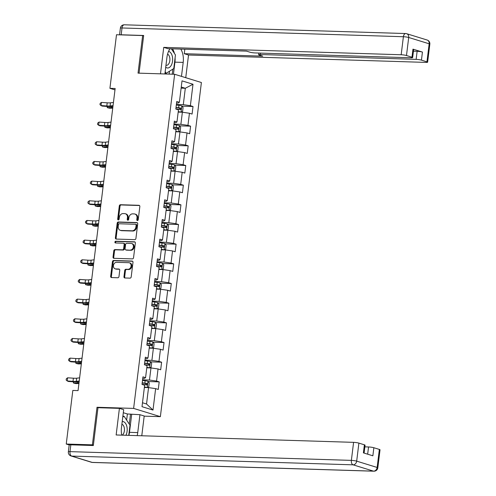 <?xml version="1.0" encoding="UTF-8"?>
<svg xmlns="http://www.w3.org/2000/svg" width="496" height="496" viewBox="0 0 496 496"><rect width="100%" height="100%" fill="white"/><g stroke="black" fill="none" stroke-linecap="round" stroke-linejoin="round"><path stroke-width="0.74" d="M137.392 220.565A0.88 0.713 -72.9 0 0 138.217 219.722L139.835 206.572A1.259 1.017 -72.9 0 0 138.961 205.301L120.478 204.73A1.259 1.017 -72.9 0 0 119.3 205.933L117.682 219.083A0.88 0.713 -72.9 0 0 119.121 219.127L119.331 217.428A4.024 3.249 -72.9 0 1 123.101 213.571L124.645 213.615A4.024 3.249 -72.9 0 1 125.339 213.733A4.024 3.249 -72.9 0 1 127.441 217.682L127.23 219.381A0.88 0.713 -72.9 0 0 128.669 219.424L128.879 217.725A4.024 3.249 -72.9 0 1 132.649 213.863L134.193 213.912A4.024 3.249 -72.9 0 1 134.893 214.03A4.024 3.249 -72.9 0 1 136.989 217.973L136.784 219.678A0.88 0.713 -72.9 0 0 137.392 220.565M123.957 276.706A1.259 1.017 -72.9 0 0 124.831 277.977L130.014 278.138A1.259 1.017 -72.9 0 0 131.192 276.935L132.99 262.328A1.259 1.017 -72.9 0 0 132.11 261.057L113.634 260.487A1.259 1.017 -72.9 0 0 112.456 261.69L110.658 276.297A1.259 1.017 -72.9 0 0 111.532 277.562L117.8 277.76A1.259 1.017 -72.9 0 0 118.978 276.551L119.747 270.301A1.259 1.017 -72.9 0 0 118.866 269.03L115.76 268.937A3.36 2.716 -72.9 0 1 115.177 268.838A3.36 2.716 -72.9 0 1 113.485 265.18A3.36 2.716 -72.9 0 1 116.579 262.316L128.743 262.694A3.36 2.716 -72.9 0 1 129.326 262.793A3.36 2.716 -72.9 0 1 131.025 266.451A3.36 2.716 -72.9 0 1 127.931 269.316L125.903 269.254A1.259 1.017 -72.9 0 0 124.725 270.456L123.957 276.706L124.676 276.929A1.259 1.017 -72.9 0 0 125.017 277.983M98.444 407.712L97.011 407.266L92.399 444.844L66.247 444.032L69.248 444.955M97.011 407.266L133.622 408.406L174.648 74.27L201.395 82.522L160.369 416.659L133.622 408.406M143.623 35.861L142.65 35.557L138.037 73.129L174.648 74.27M142.65 35.557L116.498 34.745L109.92 88.331L114.979 89.894M66.247 444.032L72.825 390.439L78.058 390.606L115.153 88.493L109.92 88.331M134.745 239.649A1.259 1.017 -72.9 0 0 135.923 238.44L137.714 223.839A1.259 1.017 -72.9 0 0 136.84 222.568L118.358 221.991A1.259 1.017 -72.9 0 0 117.18 223.2L115.388 237.801A1.259 1.017 -72.9 0 0 116.262 239.072L134.745 239.649M135.352 243.083L133.554 257.691A1.259 1.017 -72.9 0 1 132.376 258.893L113.9 258.317A1.259 1.017 -72.9 0 1 113.026 257.052L113.789 250.796A1.259 1.017 -72.9 0 1 114.967 249.593L122.462 249.829A1.259 1.017 -72.9 0 0 123.64 248.62L124.149 244.472A1.259 1.017 -72.9 0 0 123.275 243.207L115.475 242.959A0.88 0.713 -72.9 0 1 115.686 241.23L134.478 241.812A1.259 1.017 -72.9 0 1 135.352 243.083M159.197 381.877L156.556 381.064L158.044 368.962L160.685 369.774L161.609 362.21L158.974 361.392L160.462 349.289L163.097 350.102L164.027 342.538L161.386 341.725L162.874 329.617L165.515 330.435L166.445 322.871L163.804 322.053L165.292 309.95L167.927 310.763L168.857 303.199L166.222 302.386L167.704 290.278L170.345 291.096L171.275 283.526L168.634 282.714L170.122 270.611L172.757 271.424L173.687 263.86L171.052 263.047L172.534 250.939L175.175 251.757L176.105 244.187L173.464 243.375L174.952 231.272L177.587 232.085L178.517 224.521L175.882 223.702L177.363 211.6L180.005 212.412L180.935 204.848L178.293 204.036L179.781 191.933L182.423 192.746L183.346 185.182L180.711 184.363L182.193 172.261L184.834 173.073L185.764 165.509L183.123 164.697L184.611 152.588L187.252 153.407L188.176 145.836L185.541 145.024L187.029 132.922L189.664 133.734L190.594 126.17L187.953 125.358L189.441 113.249L192.082 114.068L193.012 106.497L190.371 105.685L193 84.252L182.013 80.86L179.385 102.294L176.743 101.482L175.813 109.046L178.455 109.864L176.967 121.966L174.332 121.154L173.402 128.718L176.037 129.53L174.555 141.639L171.914 140.821L170.984 148.391L173.625 149.203L172.137 161.305L169.502 160.493L168.572 168.057L171.207 168.869L169.725 180.978L167.084 180.16L166.154 187.73L168.795 188.542L167.307 200.644L164.666 199.832L163.742 207.396L166.377 208.208L164.889 220.317L162.254 219.505L161.324 227.069L163.965 227.881L162.477 239.983L159.836 239.171L158.912 246.735L161.547 247.554L160.059 259.656L157.424 258.844L156.494 266.408L159.135 267.22L157.647 279.322L155.006 278.51L154.076 286.074L156.717 286.893L155.229 298.995L152.594 298.183L151.664 305.747L154.299 306.559L152.818 318.668L150.176 317.849L149.246 325.419L151.888 326.232L150.4 338.334L147.765 337.522L146.835 345.086L149.47 345.898L147.988 358.007L145.347 357.188L144.417 364.758L147.058 365.571L145.57 377.673L142.935 376.861L142.005 384.425L144.64 385.243L142.011 406.677L152.997 410.062L155.632 388.628L158.267 389.441L159.197 381.877L148.18 381.536M146.785 367.809L150.97 367.939L149.482 380.041L142.569 379.824M142.743 378.386L144.28 378.436L145.57 377.673M149.482 380.041L156.556 381.064M150.97 367.939L158.044 368.962M149.197 348.136L153.382 348.266L151.9 360.375L144.981 360.158M145.161 358.72L146.692 358.769L147.988 358.007M151.9 360.375L158.974 361.392M153.382 348.266L160.462 349.289M151.615 328.47L155.8 328.6L154.312 340.702L147.399 340.485M147.572 339.047L149.11 339.097L150.4 338.334M154.312 340.702L161.386 341.725M155.8 328.6L162.874 329.617M154.027 308.797L158.212 308.927L156.73 321.03L149.811 320.819M149.99 319.381L151.522 319.424L152.818 318.668M156.73 321.03L163.804 322.053M158.212 308.927L165.292 309.95M156.445 289.131L160.63 289.261L159.142 301.363L152.229 301.146M152.402 299.708L153.94 299.758L155.229 298.995M159.142 301.363L166.222 302.386M160.63 289.261L167.704 290.278M158.856 269.458L163.048 269.588L161.56 281.691L154.647 281.48M154.82 280.042L156.352 280.085L157.647 279.322M161.56 281.691L168.634 282.714M163.048 269.588L170.122 270.611M161.274 249.786L165.459 249.916L163.971 262.024L157.058 261.807M157.238 260.369L158.77 260.419L160.059 259.656M163.971 262.024L171.052 263.047M165.459 249.916L172.534 250.939M163.686 230.119L167.877 230.249L166.389 242.352L159.476 242.141M159.65 240.703L161.181 240.746L162.477 239.983M166.389 242.352L173.464 243.375M167.877 230.249L174.952 231.272M166.104 210.447L170.289 210.577L168.801 222.685L161.888 222.468M162.068 221.03L163.599 221.08L164.889 220.317M168.801 222.685L175.882 223.702M170.289 210.577L177.363 211.6M168.516 190.78L172.707 190.91L171.219 203.013L164.306 202.796M164.48 201.357L166.017 201.407L167.307 200.644M171.219 203.013L178.293 204.036M172.707 190.91L179.781 191.933M170.934 171.108L175.119 171.238L173.637 183.346L166.718 183.129M166.898 181.691L168.429 181.741L169.725 180.978M173.637 183.346L180.711 184.363M175.119 171.238L182.193 172.261M173.352 151.441L177.537 151.571L176.049 163.674L169.136 163.457M169.31 162.018L170.847 162.068L172.137 161.305M176.049 163.674L183.123 164.697M177.537 151.571L184.611 152.588M175.764 131.769L179.949 131.899L178.467 144.001L171.548 143.79M171.728 142.352L173.259 142.395L174.555 141.639M178.467 144.001L185.541 145.024M179.949 131.899L187.029 132.922M178.182 112.096L182.367 112.226L180.879 124.335L173.966 124.118M174.139 122.679L175.677 122.729L176.967 121.966M180.879 124.335L187.953 125.358M182.367 112.226L189.441 113.249M181.121 88.139L185.306 88.269L183.297 104.662L176.378 104.451M176.557 103.013L178.089 103.056L179.385 102.294M183.297 104.662L190.371 105.685M181.257 87.023L185.306 88.269L193 84.252M92.399 444.844L93.372 445.141M144.187 416.15L160.369 416.659M142.495 402.752L146.543 403.998L148.552 387.605L144.367 387.475M146.543 403.998L152.997 410.062M148.552 387.605L155.632 388.628M181.995 106.156L193.012 106.497M179.577 125.829L190.594 126.17M177.165 145.495L188.176 145.836M174.747 165.168L185.764 165.509M172.335 184.834L183.346 185.182M169.917 204.507L180.935 204.848M167.499 224.173L178.517 224.521M165.087 243.846L176.105 244.187M162.669 263.519L173.687 263.86M160.258 283.185L171.275 283.526M157.84 302.858L168.857 303.199M155.428 322.524L166.445 322.871M153.01 342.197L164.027 342.538M150.598 361.863L161.609 362.21M137.64 220.522A0.88 0.713 -72.9 0 1 137.504 219.902L137.714 218.197A4.024 3.249 -72.9 0 0 135.613 214.253L134.893 214.03M125.339 213.733L126.065 213.956A4.024 3.249 -72.9 0 1 128.166 217.905L127.956 219.604A0.88 0.713 -72.9 0 0 128.092 220.224M139.494 205.518L121.198 204.953A1.259 1.017 -72.9 0 0 120.02 206.156L118.408 219.306A0.88 0.713 -72.9 0 0 118.544 219.933M137.373 222.785L119.083 222.214A1.259 1.017 -72.9 0 0 117.899 223.423L116.107 238.024A1.259 1.017 -72.9 0 0 116.448 239.078M136.109 225.153A0.88 0.713 -72.9 0 0 135.495 224.266L119.276 223.764A0.88 0.713 -72.9 0 0 118.451 224.607L118.228 226.399A4.024 3.249 -72.9 0 0 120.33 230.349A4.024 3.249 -72.9 0 0 121.03 230.46L132.116 230.807A4.024 3.249 -72.9 0 0 135.892 226.951L136.109 225.153L136.834 225.376A0.88 0.713 -72.9 0 0 136.22 224.49M120.33 230.349L121.049 230.572A4.024 3.249 -72.9 0 0 121.749 230.683L121.03 230.46M136.834 225.376L136.611 227.174A4.024 3.249 -72.9 0 1 132.841 231.031L121.749 230.683M123.498 243.238L124.217 243.462A1.259 1.017 -72.9 0 1 124.874 244.695L124.366 248.843A1.259 1.017 -72.9 0 1 123.188 250.052L115.692 249.817A1.259 1.017 -72.9 0 0 114.514 251.019L113.745 257.269A1.259 1.017 -72.9 0 0 114.086 258.323M135.011 242.029L116.411 241.453A0.88 0.713 -72.9 0 0 115.76 242.972M130.243 250.071A3.36 2.716 -72.9 0 0 133.331 247.2A3.36 2.716 -72.9 0 0 131.638 243.542A3.36 2.716 -72.9 0 0 131.056 243.449L126.765 243.313A1.259 1.017 -72.9 0 0 125.587 244.522L125.079 248.663A1.259 1.017 -72.9 0 0 125.953 249.934L130.963 250.294A3.36 2.716 -72.9 0 0 134.056 247.423A3.36 2.716 -72.9 0 0 132.364 243.765L131.638 243.542M126.257 250.027A1.259 1.017 -72.9 0 0 126.678 250.158L125.953 249.934M130.963 250.294L126.678 250.158M129.326 262.793L130.051 263.016A3.36 2.716 -72.9 0 1 131.744 266.674A3.36 2.716 -72.9 0 1 128.65 269.539L126.623 269.477A1.259 1.017 -72.9 0 0 125.445 270.68L124.676 276.929M115.177 268.838L115.903 269.061A3.36 2.716 -72.9 0 0 116.486 269.161L115.76 268.937M119.406 269.247L116.486 269.161M132.649 261.274L114.353 260.71A1.259 1.017 -72.9 0 0 113.175 261.913L111.383 276.52A1.259 1.017 -72.9 0 0 111.724 277.568M178.225 111.873L181.003 112.177L182.602 111.358L183.067 107.576L181.778 105.871A3.391 0.434 -173 0 0 178.957 105.35L176.309 105.034M181.003 112.177A3.391 0.434 -173 0 0 178.231 111.662M175.826 108.946L178.479 109.256A3.391 0.434 7 0 1 180.625 109.61L180.811 108.097A3.391 0.434 -173 0 0 178.665 107.744L176.012 107.434M175.987 107.644L179.304 108.047L179.874 109.101M112.735 108.165L109.666 108.227L107.322 107.663L111.519 107.576A9.604 1.228 7 0 1 112.809 107.582M107.471 106.454L107.322 107.663L107.08 106.429M113.051 105.605L110.081 105.977A6.405 0.818 7 0 1 106.814 105.964L101.048 105.567L102.226 106.094L107.998 106.491A9.604 1.228 -173 0 0 112.896 106.51L112.939 106.504M113.435 102.449L110.472 102.827A6.405 0.818 7 0 1 107.204 102.815L101.432 102.418L101.048 105.567L99.981 104.675L100.136 103.416L101.432 102.418M165.72 67.258A8.327 4.799 91.8 0 0 171.418 65.019A8.327 4.799 91.8 0 0 172.366 56.563A8.327 4.799 91.8 0 0 168.535 51.392M165.968 65.255A5.698 3.286 91.8 0 0 166.433 65.329A5.698 3.286 91.8 0 0 169.055 63.296A5.698 3.286 91.8 0 0 167.574 54.126M171.343 48.788L175.441 54.944L173.774 68.56L166.179 73.284L165.168 71.765M164.988 73.247L166.179 73.284M125.934 435.271A8.327 4.799 91.8 0 0 125.959 435.221A8.327 4.799 91.8 0 0 126.747 426.076A8.327 4.799 91.8 0 0 122.221 421.563M122.214 435.153A5.698 3.286 91.8 0 0 123.597 433.492A5.698 3.286 91.8 0 0 121.892 424.229M122.772 417.055L124.068 416.249L129.989 425.146L128.737 435.358M122.878 416.212L124.068 416.249M164.895 73.966L166.935 57.387A14.409 8.308 91.8 0 1 170.035 48.744M175.088 57.846A14.409 8.308 91.8 0 1 174.933 62.143L183.198 62.403A14.409 8.308 91.8 0 0 180.786 49.079M183.198 62.403L181.48 76.378M185.746 77.692L188.53 55.019L184.27 53.698L262.719 56.141L259.321 55.093A3.844 0.49 -173 0 1 258.645 54.721A3.844 0.49 -173 0 1 260.288 54.523L416.144 59.365L417.13 51.299A3.844 0.49 7 0 1 422.437 52.061L412.97 49.141A3.844 0.49 7 0 1 413.645 49.513L412.653 57.586A3.844 0.49 -173 0 0 411.978 57.214L406.484 55.521A3.844 0.49 -173 0 0 401.177 54.752L403.391 36.723L122.022 27.974L121.185 34.782L143.673 35.483L139.047 73.16M184.822 49.209L184.27 53.698M412.653 57.586A3.844 0.49 -173 0 1 411.01 57.784L255.155 52.936A3.844 0.49 -173 0 1 249.848 52.173L246.45 51.125L168.001 48.682L163.736 47.368L401.177 54.752M160.487 73.83L163.736 47.368M188.53 55.019L425.971 62.403A3.844 0.49 -173 0 0 427.62 62.198A3.844 0.49 -173 0 0 426.944 61.826L421.445 60.134A3.844 0.49 -173 0 0 416.144 59.365M121.185 34.782A3.844 0.49 -173 0 0 119.778 34.844M413.441 51.181L417.13 51.299M174.431 53.425A14.409 8.308 91.8 0 0 172.521 48.825M174.933 62.143L173.451 74.233M172.255 74.195L172.881 69.118M169.117 74.096L169.471 71.238M126.635 420.106L127.385 413.98L139.94 414.693L144.206 416.008L141.782 435.761M139.94 414.693L137.745 432.599A14.409 8.308 91.8 0 1 137.175 435.618M70.835 444.819L69.998 451.633A3.844 0.49 -173 0 0 68.355 451.831L69.192 445.024A3.844 0.49 7 0 1 70.835 444.819L93.329 445.52L97.972 407.693L119.412 408.363L123.678 409.677L121.483 427.583A14.409 8.308 91.8 0 0 121.725 435.141M119.412 408.363L116.145 434.967L353.586 442.351A3.844 0.49 7 0 1 358.893 443.114L364.386 444.813A3.844 0.49 7 0 1 365.062 445.179L364.089 453.096M127.385 413.98L123.306 412.722M367.66 454.193L368.553 446.964A3.844 0.49 7 0 1 373.854 447.733L379.353 449.426A3.844 0.49 7 0 1 380.029 449.798L377.816 467.827A3.844 0.49 -173 0 0 377.134 467.455L379.353 449.426M364.386 444.813L363.394 452.879L372.868 455.799L373.854 447.733M368.553 446.964L364.858 446.853M131.682 414.439L129.481 432.338L137.745 432.599M128.91 435.364A14.409 8.308 91.8 0 0 129.481 432.338M129.295 424.099L130.522 414.079M175.813 131.545L178.585 131.843L180.191 131.031L180.656 127.249L179.36 125.544A3.391 0.434 -173 0 0 176.545 125.017L173.891 124.707M178.585 131.843A3.391 0.434 -173 0 0 175.82 131.328M173.414 128.619L176.068 128.929A3.391 0.434 7 0 1 178.213 129.276L178.399 127.763A3.391 0.434 -173 0 0 176.254 127.416L173.6 127.1M173.575 127.317L176.892 127.72L177.463 128.774M110.323 127.832L107.248 127.9L104.904 127.336L109.108 127.249A9.604 1.228 7 0 1 110.391 127.249M105.053 126.127L104.904 127.336L104.668 126.096M173.395 151.212L176.173 151.516L177.773 150.697L178.238 146.915L176.948 145.21A3.391 0.434 -173 0 0 174.127 144.689L171.48 144.379M176.173 151.516A3.391 0.434 -173 0 0 173.402 151.001M170.996 148.285L173.65 148.595A3.391 0.434 7 0 1 175.795 148.949L175.981 147.436A3.391 0.434 -173 0 0 173.836 147.083L171.182 146.773M171.157 146.983L174.474 147.386L175.045 148.44M107.905 147.504L104.836 147.566L102.492 147.002L106.69 146.915A9.604 1.228 7 0 1 107.979 146.921M102.641 145.793L102.492 147.002L102.25 145.768M110.633 125.271L107.669 125.649A6.405 0.818 7 0 1 104.402 125.637L98.63 125.24L99.814 125.761L105.58 126.164A9.604 1.228 -173 0 0 110.484 126.176L110.521 126.176M111.023 122.121L108.054 122.493A6.405 0.818 7 0 1 104.786 122.481L99.014 122.084L98.63 125.24L97.563 124.347L97.718 123.082L99.014 122.084M108.221 144.944L105.251 145.316A6.405 0.818 7 0 1 101.984 145.303L96.218 144.906L97.396 145.433L103.168 145.83A9.604 1.228 -173 0 0 108.066 145.849L108.109 145.843M108.605 141.788L105.642 142.166A6.405 0.818 7 0 1 102.374 142.154L96.602 141.757L96.218 144.906L95.151 144.014L95.306 142.755L96.602 141.757M170.977 170.884L173.755 171.182L175.361 170.37L175.82 166.588L174.53 164.883A3.391 0.434 -173 0 0 171.715 164.356L169.062 164.046M173.755 171.182A3.391 0.434 -173 0 0 170.99 170.667M168.584 167.958L171.232 168.268A3.391 0.434 7 0 1 173.383 168.615L173.563 167.102A3.391 0.434 -173 0 0 171.418 166.755L168.77 166.445M168.745 166.656L172.062 167.059L172.627 168.113M105.493 167.171L102.418 167.239L100.074 166.675L104.278 166.588A9.604 1.228 7 0 1 105.561 166.594M100.223 165.466L100.074 166.675L99.839 165.441M168.547 190.551L171.343 190.855L172.943 190.042L173.408 186.26L172.118 184.549A3.391 0.434 -173 0 0 169.297 184.028L166.65 183.718M171.343 190.855A3.391 0.434 -173 0 0 168.572 190.34M166.166 187.624L168.82 187.934A3.391 0.434 7 0 1 170.965 188.288L171.151 186.775A3.391 0.434 -173 0 0 169.006 186.422L166.352 186.112M166.327 186.322L169.644 186.725L170.215 187.779M103.075 186.843L100 186.905L97.662 186.347L101.86 186.26A9.604 1.228 7 0 1 103.149 186.26M97.811 185.132L97.662 186.347L97.421 185.107M166.129 210.217L168.925 210.527L170.525 209.709L170.99 205.927L169.7 204.222A3.391 0.434 -173 0 0 166.885 203.701L164.232 203.385M168.925 210.527A3.391 0.434 -173 0 0 166.16 210.006M163.754 207.297L166.402 207.607A3.391 0.434 7 0 1 168.547 207.96L168.733 206.448A3.391 0.434 -173 0 0 166.588 206.094L163.94 205.784M163.909 205.995L167.233 206.398L167.797 207.452M100.657 206.51L97.588 206.578L95.244 206.014L99.442 205.927A9.604 1.228 7 0 1 100.731 205.933M95.393 204.805L95.244 206.014L95.009 204.78M105.803 164.61L102.839 164.988A6.405 0.818 7 0 1 99.572 164.976L93.8 164.579L94.978 165.106L100.75 165.503A9.604 1.228 -173 0 0 105.648 165.521L105.691 165.515M106.194 161.46L103.224 161.832A6.405 0.818 7 0 1 99.956 161.82L94.184 161.423L93.8 164.579L92.733 163.686L92.888 162.421L94.184 161.423M103.391 184.283L100.421 184.655A6.405 0.818 7 0 1 97.154 184.642L91.382 184.245L92.566 184.772L98.338 185.169A9.604 1.228 -173 0 0 103.236 185.188L103.28 185.182M103.776 181.133L100.806 181.505A6.405 0.818 7 0 1 97.545 181.493L91.772 181.096L91.382 184.245L90.322 183.353L90.477 182.094L91.772 181.096M100.973 203.955L98.003 204.327A6.405 0.818 7 0 1 94.742 204.315L88.97 203.918L90.148 204.445L95.92 204.842A9.604 1.228 -173 0 0 100.818 204.86L100.862 204.854M101.364 200.799L98.394 201.178A6.405 0.818 7 0 1 95.127 201.165L89.354 200.768L88.97 203.918L87.904 203.025L88.059 201.76L89.354 200.768M163.717 229.89L166.513 230.194L168.113 229.381L168.578 225.599L167.288 223.888A3.391 0.434 -173 0 0 164.467 223.367L161.82 223.057M166.513 230.194A3.391 0.434 -173 0 0 163.742 229.679M161.336 226.963L163.99 227.28A3.391 0.434 7 0 1 166.135 227.627L166.321 226.114A3.391 0.434 -173 0 0 164.176 225.767L161.522 225.451M161.498 225.661L164.815 226.071L165.385 227.118M98.245 226.182L95.17 226.244L92.826 225.686L97.03 225.599A9.604 1.228 7 0 1 98.313 225.599M92.975 224.471L92.826 225.686L92.591 224.446M98.561 223.622L95.592 224A6.405 0.818 7 0 1 92.324 223.987L86.552 223.591L87.736 224.111L93.508 224.508A9.604 1.228 -173 0 0 98.406 224.527L98.45 224.521M98.946 220.472L95.976 220.844A6.405 0.818 7 0 1 92.709 220.832L86.943 220.435L86.552 223.591L85.492 222.692L85.647 221.433L86.943 220.435M161.299 249.562L164.095 249.866L165.695 249.048L166.16 245.266L164.87 243.561A3.391 0.434 -173 0 0 162.056 243.04L159.402 242.724M164.095 249.866A3.391 0.434 -173 0 0 161.33 249.345M158.925 246.636L161.572 246.946A3.391 0.434 7 0 1 163.717 247.299L163.903 245.787A3.391 0.434 -173 0 0 161.758 245.433L159.111 245.123M159.08 245.334L162.403 245.737L162.967 246.791M95.827 245.855L92.758 245.917L90.415 245.353L94.612 245.266A9.604 1.228 7 0 1 95.902 245.272M90.563 244.144L90.415 245.353L90.173 244.119M96.143 243.294L93.174 243.666A6.405 0.818 7 0 1 89.906 243.654L84.14 243.257L85.318 243.784L91.09 244.181A9.604 1.228 -173 0 0 95.988 244.199L96.032 244.193M96.534 240.138L93.564 240.517A6.405 0.818 7 0 1 90.297 240.504L84.525 240.107L84.14 243.257L83.074 242.364L83.229 241.106L84.525 240.107M158.887 269.229L161.684 269.533L163.283 268.72L163.748 264.938L162.452 263.227A3.391 0.434 -173 0 0 159.638 262.706L156.984 262.396M161.684 269.533A3.391 0.434 -173 0 0 158.912 269.018M156.507 266.302L159.16 266.619A3.391 0.434 7 0 1 161.305 266.966L161.491 265.453A3.391 0.434 -173 0 0 159.346 265.106L156.693 264.79M156.668 265L159.985 265.41L160.555 266.457M93.415 265.521L90.34 265.583L87.997 265.025L92.2 264.938A9.604 1.228 7 0 1 93.484 264.938M88.145 263.816L87.997 265.025L87.761 263.785M93.732 262.961L90.762 263.339A6.405 0.818 7 0 1 87.494 263.326L81.722 262.93L82.906 263.45L88.672 263.847A9.604 1.228 -173 0 0 93.577 263.866L93.62 263.866M94.116 259.811L91.146 260.183A6.405 0.818 7 0 1 87.879 260.171L82.113 259.774L81.722 262.93L80.662 262.037L80.817 260.772L82.113 259.774M156.469 288.901L159.266 289.205L160.865 288.387L161.33 284.605L160.041 282.9A3.391 0.434 -173 0 0 157.226 282.379L154.572 282.069M159.266 289.205A3.391 0.434 -173 0 0 156.494 288.691M154.089 285.975L156.742 286.285A3.391 0.434 7 0 1 158.887 286.638L159.073 285.126A3.391 0.434 -173 0 0 156.928 284.772L154.275 284.462M154.25 284.673L157.567 285.076L158.137 286.13M90.997 285.194L87.928 285.256L85.585 284.692L89.782 284.605A9.604 1.228 7 0 1 91.072 284.611M85.734 283.483L85.585 284.692L85.343 283.458M91.314 282.633L88.344 283.005A6.405 0.818 7 0 1 85.076 282.993L79.31 282.596L80.488 283.123L86.261 283.52A9.604 1.228 -173 0 0 91.159 283.538L91.202 283.532M91.698 279.477L88.734 279.856A6.405 0.818 7 0 1 85.467 279.843L79.695 279.446L79.31 282.596L78.244 281.703L78.399 280.445L79.695 279.446M154.076 308.574L156.848 308.872L158.453 308.059L158.918 304.277L157.623 302.572A3.391 0.434 -173 0 0 154.808 302.045L152.154 301.735M156.848 308.872A3.391 0.434 -173 0 0 154.082 308.357M151.677 305.648L154.33 305.958A3.391 0.434 7 0 1 156.476 306.305L156.662 304.792A3.391 0.434 -173 0 0 154.516 304.445L151.863 304.129M151.838 304.346L155.155 304.749L155.725 305.803M88.586 304.86L85.51 304.928L83.167 304.364L87.37 304.277A9.604 1.228 7 0 1 88.654 304.284M83.316 303.155L83.167 304.364L82.931 303.124M88.896 302.3L85.932 302.678A6.405 0.818 7 0 1 82.665 302.665L76.892 302.269L78.077 302.796L83.843 303.192A9.604 1.228 -173 0 0 88.747 303.211L88.79 303.205M89.286 299.15L86.316 299.522A6.405 0.818 7 0 1 83.049 299.51L77.283 299.113L76.892 302.269L75.832 301.376L75.981 300.111L77.283 299.113M151.658 328.24L154.436 328.544L156.035 327.732L156.5 323.944L155.211 322.239A3.391 0.434 -173 0 0 152.396 321.718L149.742 321.408M154.436 328.544A3.391 0.434 -173 0 0 151.664 328.03M149.259 325.314L151.912 325.624A3.391 0.434 7 0 1 154.058 325.977L154.244 324.465A3.391 0.434 -173 0 0 152.098 324.111L149.445 323.801M149.42 324.012L152.737 324.415L153.307 325.469M86.168 324.533L83.099 324.595L80.755 324.037L84.952 323.944A9.604 1.228 7 0 1 86.242 323.95M80.904 322.822L80.755 324.037L80.513 322.797M86.484 321.972L83.514 322.344A6.405 0.818 7 0 1 80.247 322.332L74.481 321.935L75.659 322.462L81.431 322.859A9.604 1.228 -173 0 0 86.329 322.877L86.372 322.871M86.868 318.816L83.905 319.195A6.405 0.818 7 0 1 80.637 319.182L74.865 318.785L74.481 321.935L73.414 321.042L73.569 319.784L74.865 318.785M149.246 347.913L152.018 348.217L153.624 347.398L154.089 343.616L152.793 341.911A3.391 0.434 -173 0 0 149.978 341.391L147.324 341.074M152.018 348.217A3.391 0.434 -173 0 0 149.253 347.696M146.847 344.987L149.501 345.297A3.391 0.434 7 0 1 151.646 345.65L151.832 344.131A3.391 0.434 -173 0 0 149.687 343.784L147.033 343.474M147.008 343.685L150.325 344.088L150.896 345.142M83.756 344.199L80.681 344.267L78.337 343.703L82.541 343.616A9.604 1.228 7 0 1 83.824 343.623M78.486 342.494L78.337 343.703L78.101 342.469M84.066 341.639L81.102 342.017A6.405 0.818 7 0 1 77.835 342.004L72.063 341.608L73.247 342.135L79.013 342.531A9.604 1.228 -173 0 0 83.917 342.55L83.96 342.544M84.456 338.489L81.487 338.861A6.405 0.818 7 0 1 78.219 338.855L72.453 338.452L72.063 341.608L70.996 340.715L71.151 339.45L72.453 338.452M146.828 367.579L149.606 367.883L151.206 367.071L151.671 363.289L150.381 361.578A3.391 0.434 -173 0 0 147.56 361.057L144.913 360.747M149.606 367.883A3.391 0.434 -173 0 0 146.835 367.369M144.429 364.653L147.083 364.969A3.391 0.434 7 0 1 149.228 365.316L149.414 363.804A3.391 0.434 -173 0 0 147.269 363.45L144.615 363.14M144.59 363.351L147.907 363.754L148.478 364.808M81.338 363.872L78.269 363.934L75.925 363.376L80.123 363.289A9.604 1.228 7 0 1 81.412 363.289M76.074 362.161L75.925 363.376L75.683 362.136M81.654 361.311L78.684 361.683A6.405 0.818 7 0 1 75.417 361.677L69.651 361.274L70.829 361.801L76.601 362.198A9.604 1.228 -173 0 0 81.499 362.216L81.542 362.21M82.038 358.162L79.075 358.534A6.405 0.818 7 0 1 75.807 358.521L70.035 358.124L69.651 361.274L68.584 360.381L68.739 359.123L70.035 358.124M144.41 387.252L147.188 387.556L148.794 386.737L149.253 382.955L147.963 381.25A3.391 0.434 -173 0 0 145.148 380.73L142.495 380.413M147.188 387.556A3.391 0.434 -173 0 0 144.423 387.035M142.017 384.326L144.671 384.636A3.391 0.434 7 0 1 146.816 384.989L147.002 383.476A3.391 0.434 -173 0 0 144.851 383.123L142.203 382.813M142.178 383.024L145.495 383.427L146.06 384.481M78.926 383.538L75.851 383.606L73.507 383.042L77.711 382.955A9.604 1.228 7 0 1 78.994 382.962M73.656 381.833L73.507 383.042L73.272 381.808M79.236 380.984L76.272 381.356A6.405 0.818 7 0 1 73.005 381.343L67.233 380.947L68.411 381.474L74.183 381.87A9.604 1.228 -173 0 0 79.081 381.889L79.124 381.883M79.627 377.828L76.657 378.206A6.405 0.818 7 0 1 73.389 378.194L67.617 377.797L67.233 380.947L66.166 380.054L66.321 378.789L67.617 377.797M137.714 218.197L136.989 217.973M127.956 219.604L127.23 219.381M128.166 217.905L127.441 217.682M118.408 219.306L117.682 219.083M120.02 206.156L119.3 205.933M121.198 204.953L120.478 204.73M139.376 205.431L138.961 205.301M137.504 219.902L136.784 219.678M116.107 238.024L115.388 237.801M117.899 223.423L117.18 223.2M119.083 222.214L118.358 221.991M137.256 222.698L136.84 222.568M132.841 231.031L132.116 230.807M136.611 227.174L135.892 226.951M113.745 257.269L113.026 257.052M114.514 251.019L113.789 250.796M115.692 249.817L114.967 249.593M123.188 250.052L122.462 249.829M124.366 248.843L123.64 248.62M124.874 244.695L124.149 244.472M116.411 241.453L115.686 241.23M134.893 241.943L134.478 241.812M125.445 270.68L124.725 270.456M126.623 269.477L125.903 269.254M128.65 269.539L127.931 269.316M119.288 269.161L118.866 269.03M111.383 276.52L110.658 276.297M113.175 261.913L112.456 261.69M114.353 260.71L113.634 260.487M132.531 261.187L132.11 261.057M181.04 112.158L181.809 105.915M178.665 107.744L178.957 105.35M178.405 109.845L178.479 109.256M111.643 106.597L111.519 107.576M179.304 108.047L180.811 108.097M110.081 105.977L110.472 102.827M106.814 105.964L107.204 102.815M411.978 57.214L412.97 49.141M422.437 52.061L421.445 60.134M426.944 61.826L429.158 43.797L408.698 37.485L406.484 55.521M260.462 53.103L260.288 54.523M429.158 43.797A3.844 0.49 7 0 1 429.834 44.169A3.844 3.844 0 0 0 427.149 40.027A3.844 3.1 107.1 0 1 429.158 43.797M408.698 37.485A3.844 3.1 -72.9 0 0 406.695 33.716A3.844 3.844 0 0 0 405.678 33.548A3.844 2.213 -88.2 0 0 403.391 36.723A3.844 0.49 7 0 1 408.698 37.485M119.555 34.838L120.373 28.173A3.844 0.49 7 0 1 122.022 27.974A3.844 2.213 -88.2 0 1 124.31 24.8L405.678 33.548M68.355 451.831A3.844 3.844 0 0 0 71.04 455.973A3.844 3.1 107.1 0 0 71.703 456.084A3.844 2.213 -88.2 0 1 69.998 451.633L351.373 460.381A3.844 2.213 -88.2 0 0 353.078 464.833L71.703 456.084L92.163 462.39L373.531 471.144L353.078 464.833A3.844 3.1 -72.9 0 0 356.68 461.144L377.134 467.455A3.844 3.1 107.1 0 1 373.531 471.144A3.844 2.213 -88.2 0 0 373.879 471.2A3.844 3.844 0 0 0 377.816 467.827M358.893 443.114L356.68 461.144A3.844 0.49 -173 0 0 351.373 460.381L353.586 442.351M92.51 462.452A3.844 2.213 -88.2 0 1 92.163 462.39A3.844 3.1 -72.9 0 1 91.493 462.284A3.844 3.844 0 0 0 92.51 462.452L373.879 471.2M178.628 131.824L179.397 125.581M176.254 127.416L176.545 125.017M175.993 129.518L176.068 128.929M109.225 126.263L109.108 127.249M176.892 127.72L178.399 127.763M176.21 151.497L176.979 145.254M173.836 147.083L174.127 144.689M173.575 149.184L173.65 148.595M106.814 145.936L106.69 146.915M174.474 147.386L175.981 147.436M107.669 125.649L108.054 122.493M104.402 125.637L104.786 122.481M105.251 145.316L105.642 142.166M101.984 145.303L102.374 142.154M173.798 171.163L174.561 164.926M171.418 166.755L171.715 164.356M171.163 168.857L171.232 168.268M104.396 165.608L104.278 166.588M172.062 167.059L173.563 167.102M171.38 190.836L172.149 184.593M169.006 186.422L169.297 184.028M168.745 188.53L168.82 187.934M101.978 185.275L101.86 186.26M169.644 186.725L171.151 186.775M168.969 210.502L169.731 204.265M166.588 206.094L166.885 203.701M166.334 208.196L166.402 207.607M99.566 204.947L99.442 205.927M167.233 206.398L168.733 206.448M102.839 164.988L103.224 161.832M99.572 164.976L99.956 161.82M100.421 184.655L100.806 181.505M97.154 184.642L97.545 181.493M98.003 204.327L98.394 201.178M94.742 204.315L95.127 201.165M166.551 230.175L167.319 223.932M164.176 225.767L164.467 223.367M163.916 227.869L163.99 227.28M97.148 224.614L97.03 225.599M164.815 226.071L166.321 226.114M95.592 224L95.976 220.844M92.324 223.987L92.709 220.832M164.139 249.841L164.901 243.604M161.758 245.433L162.056 243.04M161.504 247.535L161.572 246.946M94.736 244.286L94.612 245.266M162.403 245.737L163.903 245.787M93.174 243.666L93.564 240.517M89.906 243.654L90.297 240.504M161.721 269.514L162.49 263.271M159.346 265.106L159.638 262.706M159.086 267.208L159.16 266.619M92.318 263.953L92.2 264.938M159.985 265.41L161.491 265.453M90.762 263.339L91.146 260.183M87.494 263.326L87.879 260.171M159.309 289.187L160.072 282.943M156.928 284.772L157.226 282.379M156.674 286.874L156.742 286.285M89.906 283.625L89.782 284.605M157.567 285.076L159.073 285.126M88.344 283.005L88.734 279.856M85.076 282.993L85.467 279.843M156.891 308.853L157.66 302.61M154.516 304.445L154.808 302.045M154.256 306.547L154.33 305.958M87.488 303.292L87.37 304.277M155.155 304.749L156.662 304.792M85.932 302.678L86.316 299.522M82.665 302.665L83.049 299.51M154.473 328.526L155.242 322.282M152.098 324.111L152.396 321.718M151.838 326.219L151.912 325.624M85.076 322.964L84.952 323.944M152.737 324.415L154.244 324.465M83.514 322.344L83.905 319.195M80.247 322.332L80.637 319.182M152.061 348.192L152.83 341.955M149.687 343.784L149.978 341.391M149.426 345.886L149.501 345.297M82.658 342.637L82.541 343.616M150.325 344.088L151.832 344.131M81.102 342.017L81.487 338.861M77.835 342.004L78.219 338.855M149.643 367.865L150.412 361.621M147.269 363.45L147.56 361.057M147.008 365.558L147.083 364.969M80.247 362.303L80.123 363.289M147.907 363.754L149.414 363.804M78.684 361.683L79.075 358.534M75.417 361.677L75.807 358.521M147.231 387.531L147.994 381.294M144.851 383.123L145.148 380.73M144.596 385.225L144.671 384.636M77.829 381.976L77.711 382.955M145.495 383.427L147.002 383.476M76.272 381.356L76.657 378.206M73.005 381.343L73.389 378.194M136.375 224.514L135.65 224.291M126.461 250.12L125.736 249.897M427.62 62.198L429.834 44.169M427.149 40.027L406.695 33.716M124.31 24.8A3.844 3.844 0 0 0 120.373 28.173M258.85 53.053L258.645 54.721M71.04 455.973L91.493 462.284"/></g></svg>
